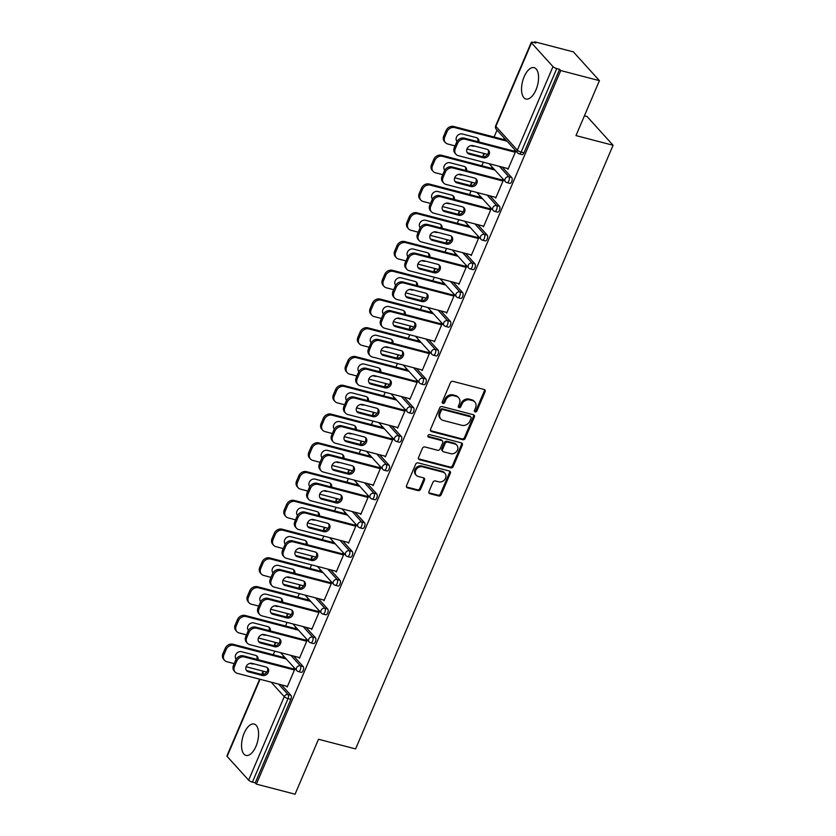 <?xml version="1.0" encoding="UTF-8"?>
<svg xmlns="http://www.w3.org/2000/svg" width="836" height="836" viewBox="0 0 836 836"><rect width="100%" height="100%" fill="white"/><g stroke="black" fill="none" stroke-linecap="round" stroke-linejoin="round"><path stroke-width="1.25" d="M475.151 411.918A1.432 1.202 137.9 0 0 476.907 410.967L485.11 391.739A2.038 1.714 137.9 0 0 484.148 389.482L452.945 381.352A2.038 1.714 137.9 0 0 450.437 382.7L442.234 401.938A1.432 1.202 137.9 0 0 444.658 402.565L445.724 400.078A6.521 5.476 137.9 0 1 453.739 395.731L456.341 396.41A6.521 5.476 137.9 0 1 458.703 397.821A6.521 5.476 137.9 0 1 459.413 403.652L458.358 406.139A1.432 1.202 137.9 0 0 460.782 406.766L461.848 404.279A6.521 5.476 137.9 0 1 469.863 399.932L472.465 400.611A6.521 5.476 137.9 0 1 474.838 402.022A6.521 5.476 137.9 0 1 475.548 407.853L474.482 410.34A1.432 1.202 137.9 0 0 475.151 411.918M474.388 411.082A1.432 1.202 137.9 0 0 476.154 410.131L484.347 390.903A2.038 1.714 137.9 0 0 484.42 389.576M442.129 402.68A1.432 1.202 137.9 0 0 443.906 401.729L444.961 399.242L445.724 400.078M458.253 406.881A1.432 1.202 137.9 0 0 460.03 405.93L461.085 403.443L461.848 404.279M255.994 746.266A16.208 7.733 -75.4 0 0 254.165 724.049A16.208 7.733 -75.4 0 0 244.154 733.182A16.208 7.733 -75.4 0 0 245.993 755.41A16.208 7.733 -75.4 0 0 255.994 746.266M535.97 89.88A16.208 7.733 -75.4 0 0 534.131 67.653A16.208 7.733 -75.4 0 0 524.13 76.797A16.208 7.733 -75.4 0 0 525.959 99.014A16.208 7.733 -75.4 0 0 535.97 89.88M429.004 491.443A2.038 1.714 137.9 0 0 429.965 493.71L438.722 495.988A2.038 1.714 137.9 0 0 441.23 494.63L450.332 473.27A2.038 1.714 137.9 0 0 449.371 471.013L418.167 462.883A2.038 1.714 137.9 0 0 415.659 464.241L406.547 485.591A2.038 1.714 137.9 0 0 407.508 487.858L418.084 490.607A2.038 1.714 137.9 0 0 420.592 489.248L424.489 480.115A2.038 1.714 137.9 0 0 423.528 477.847L418.282 476.489A5.455 4.577 137.9 0 1 416.307 475.308A5.455 4.577 137.9 0 1 416.37 469.268A5.455 4.577 137.9 0 1 422.41 466.801L442.965 472.152A5.455 4.577 137.9 0 1 444.94 473.333A5.455 4.577 137.9 0 1 444.877 479.373A5.455 4.577 137.9 0 1 438.827 481.839L435.41 480.951A2.038 1.714 137.9 0 0 432.902 482.309L429.004 491.443M531.497 42.887L495.873 126.414L517.359 150.156L552.983 66.629L531.497 42.887A3.114 0.815 23.1 0 1 531.278 42.354A3.114 0.815 23.1 0 1 533.002 42.322L535.834 43.054L534.695 41.8L573.381 51.884L599.422 80.653L575.983 135.599L613.081 145.265L355.593 748.92L318.506 739.254L295.066 794.2L256.38 784.116L560.737 70.569L559.597 69.315L556.766 68.573L521.141 152.1L523.973 152.842L559.597 69.315M599.422 80.653L560.737 70.569M462.726 439.705A2.038 1.714 137.9 0 0 465.234 438.346L474.346 416.986A2.038 1.714 137.9 0 0 473.385 414.729L442.171 406.599A2.038 1.714 137.9 0 0 439.663 407.947L430.561 429.307A2.038 1.714 137.9 0 0 431.522 431.564L462.726 439.705L461.974 438.869A2.038 1.714 137.9 0 0 464.471 437.51L473.584 416.15A2.038 1.714 137.9 0 0 473.657 414.823M462.339 445.128L453.227 466.488A2.038 1.714 137.9 0 1 450.719 467.846L419.515 459.716A2.038 1.714 137.9 0 1 418.554 457.449L422.452 448.315A2.038 1.714 137.9 0 1 424.96 446.957L437.615 450.249A2.038 1.714 137.9 0 0 440.123 448.89L442.704 442.829A2.038 1.714 137.9 0 0 441.742 440.572L428.565 437.134A1.432 1.202 137.9 0 1 429.652 434.605L461.378 442.871A2.038 1.714 137.9 0 1 462.339 445.128L461.576 444.292L452.475 465.652L453.227 466.488M613.081 145.265L587.039 116.497L584.427 115.817M552.983 66.629A3.114 0.815 23.1 0 0 556.766 68.573M256.38 784.116L255.241 782.862L252.42 782.12A3.114 0.815 -156.9 0 1 248.626 780.176L227.141 756.434A3.114 0.815 -156.9 0 1 226.922 755.901L259.651 679.177M273.247 654.745L274.783 651.16M285.515 625.986L287.051 622.392M297.783 597.217L299.319 593.633M310.051 568.459L311.588 564.875M322.32 539.69L323.856 536.106M334.599 510.932L336.124 507.347M346.867 482.163L348.393 478.579M359.135 453.405L360.661 449.82M371.403 424.636L372.929 421.051M383.672 395.877L385.197 392.293M395.94 367.119L397.466 363.524M408.208 338.35L409.734 334.766M420.477 309.592L422.002 306.007M432.745 280.823L434.271 277.238M445.013 252.064L446.539 248.48M457.282 223.296L458.807 219.711M469.55 194.537L471.076 190.953M481.818 165.768L483.344 162.184M494.086 137.01L497.033 130.102M534.329 42.667L534.695 41.8M503.638 139.497L503.878 138.912L504.871 140.009L504.62 140.584M514.506 150.658L515.498 151.755L508.027 169.269L507.264 168.423M303.175 666.553A3.114 1.484 104.6 0 1 303.134 670.577A3.114 1.484 104.6 0 1 301.211 672.332L298.389 671.59A3.114 1.484 104.6 0 0 300.312 669.835A3.114 1.484 -75.4 0 0 300.354 665.811L303.175 666.553L293.718 656.093M281.45 684.862L290.907 695.312A3.114 1.484 104.6 0 1 290.865 699.335L288.044 698.603L252.42 782.12M255.241 782.862L290.865 699.335M523.973 152.842A3.114 1.484 104.6 0 1 522.04 154.597L519.219 153.855A3.114 1.484 104.6 0 0 521.141 152.1A3.114 0.815 23.1 0 1 517.359 150.156A3.114 2.612 137.9 0 0 517.693 152.936A3.114 3.114 0 0 0 519.219 153.855M296.059 629.56L295.317 627.888L295.066 628.473M305.945 639.634L306.937 640.721L299.466 658.235L298.692 657.389M327.712 609.026A3.114 1.484 104.6 0 1 327.67 613.049A3.114 1.484 104.6 0 1 325.747 614.805L322.926 614.063A3.114 1.484 104.6 0 0 324.849 612.307A3.114 1.484 -75.4 0 0 324.89 608.284L327.712 609.026L318.255 598.566M320.596 572.033L319.854 570.361L319.603 570.946M330.481 582.107L331.474 583.194L324.002 600.708L323.229 599.861M352.249 551.499A3.114 1.484 104.6 0 1 352.207 555.522A3.114 1.484 104.6 0 1 350.284 557.278L347.462 556.546A3.114 1.484 104.6 0 0 349.385 554.78A3.114 1.484 -75.4 0 0 349.427 550.757L352.249 551.499L342.791 541.038M345.132 514.506L344.39 512.834L344.139 513.419M355.018 524.58L356.011 525.666L348.539 543.191L347.766 542.345M376.785 493.971A3.114 1.484 104.6 0 1 376.743 497.995A3.114 1.484 104.6 0 1 374.821 499.75L371.999 499.019A3.114 1.484 104.6 0 0 373.922 497.253A3.114 1.484 -75.4 0 0 373.964 493.23L376.785 493.971L367.328 483.511M369.669 456.978L368.927 455.306L368.676 455.892M379.554 467.052L380.547 468.139L373.075 485.664L372.302 484.817M401.322 436.444A3.114 1.484 104.6 0 1 401.28 440.467A3.114 1.484 104.6 0 1 399.357 442.223L396.536 441.492A3.114 1.484 104.6 0 0 398.458 439.736A3.114 1.484 -75.4 0 0 398.5 435.713L401.322 436.444L391.865 425.994M394.205 399.451L393.463 397.779L393.213 398.364M404.091 409.525L405.084 410.622L397.612 428.136L396.849 427.29M425.858 378.917A3.114 1.484 104.6 0 1 425.827 382.94A3.114 1.484 104.6 0 1 423.894 384.696L421.072 383.964A3.114 1.484 104.6 0 0 422.995 382.209A3.114 1.484 -75.4 0 0 423.037 378.185L425.858 378.917L416.401 368.467M418.742 341.934L418.993 341.349L418 340.262L417.749 340.837M428.628 351.998L429.62 353.095L422.149 370.609L421.386 369.763M450.395 321.39A3.114 1.484 104.6 0 1 450.364 325.413A3.114 1.484 104.6 0 1 448.43 327.169L445.609 326.437A3.114 1.484 104.6 0 0 447.532 324.681A3.114 1.484 -75.4 0 0 447.573 320.658L450.395 321.39L440.938 310.94M443.279 284.407L443.529 283.822L442.537 282.735L442.296 283.31M453.164 294.471L454.157 295.568L446.685 313.082L445.922 312.236M474.932 263.862A3.114 1.484 104.6 0 1 474.9 267.886A3.114 1.484 104.6 0 1 472.967 269.641L470.145 268.91A3.114 1.484 104.6 0 0 472.068 267.154A3.114 1.484 -75.4 0 0 472.11 263.131L474.932 263.862L465.474 253.412M467.815 226.88L468.066 226.295L467.073 225.208L466.833 225.783M477.701 236.954L478.694 238.041L471.222 255.555L470.459 254.708M499.479 206.335A3.114 1.484 104.6 0 1 499.437 210.358A3.114 1.484 104.6 0 1 497.504 212.125L494.682 211.383A3.114 1.484 104.6 0 0 496.605 209.627A3.114 1.484 -75.4 0 0 496.647 205.604L499.479 206.335L490.011 195.885M492.352 169.353L492.603 168.767L491.61 167.681L491.369 168.266M502.237 179.426L503.23 180.513L495.758 198.027L494.996 197.181M511.747 177.577A3.114 1.484 104.6 0 1 511.705 181.6A3.114 1.484 104.6 0 1 509.772 183.356L506.95 182.624A3.114 1.484 104.6 0 0 508.873 180.869A3.114 1.484 -75.4 0 0 508.915 176.835L511.747 177.577L502.279 167.127M489.969 208.185L490.962 209.272L483.49 226.796L482.727 225.95M480.083 198.111L480.334 197.536L479.341 196.439L479.101 197.024M487.21 235.104A3.114 1.484 104.6 0 1 487.169 239.127A3.114 1.484 104.6 0 1 485.235 240.883L482.414 240.151A3.114 1.484 104.6 0 0 484.337 238.385A3.114 1.484 -75.4 0 0 484.378 234.362L487.21 235.104L477.743 224.644M465.433 265.712L466.425 266.799L458.954 284.324L458.191 283.477M455.547 255.638L455.798 255.064L454.805 253.966L454.565 254.552M462.663 292.631A3.114 1.484 104.6 0 1 462.632 296.655A3.114 1.484 104.6 0 1 460.699 298.41L457.877 297.668A3.114 1.484 104.6 0 0 459.8 295.913A3.114 1.484 -75.4 0 0 459.842 291.889L462.663 292.631L453.206 282.171M440.896 323.239L441.889 324.326L434.417 341.84L433.654 340.994M431.01 313.166L431.261 312.58L430.268 311.494L430.028 312.079M438.127 350.159A3.114 1.484 104.6 0 1 438.095 354.182A3.114 1.484 104.6 0 1 436.162 355.937L433.341 355.195A3.114 1.484 104.6 0 0 435.263 353.44A3.114 1.484 -75.4 0 0 435.305 349.417L438.127 350.159L428.669 339.698M416.359 380.767L417.352 381.853L409.88 399.368L409.117 398.521M406.474 370.693L405.732 369.021L405.481 369.606M413.59 407.686A3.114 1.484 104.6 0 1 413.548 411.709A3.114 1.484 104.6 0 1 411.625 413.465L408.804 412.723A3.114 1.484 104.6 0 0 410.727 410.967A3.114 1.484 -75.4 0 0 410.769 406.944L413.59 407.686L404.133 397.225M391.823 438.294L392.815 439.381L385.344 456.895L384.57 456.048M381.937 428.22L382.188 427.635L381.195 426.548L380.944 427.133M389.053 465.203A3.114 1.484 104.6 0 1 389.012 469.236A3.114 1.484 104.6 0 1 387.089 470.992L384.267 470.25A3.114 1.484 104.6 0 0 386.19 468.494A3.114 1.484 -75.4 0 0 386.232 464.471L389.053 465.203L379.596 454.753M367.286 495.821L368.279 496.908L360.807 514.422L360.034 513.576M357.4 485.747L357.651 485.162L356.659 484.075L356.408 484.65M364.517 522.73A3.114 1.484 104.6 0 1 364.475 526.753A3.114 1.484 104.6 0 1 362.552 528.519L359.731 527.777A3.114 1.484 104.6 0 0 361.654 526.022A3.114 1.484 -75.4 0 0 361.695 521.998L364.517 522.73L355.06 512.28M342.75 553.338L343.742 554.435L336.271 571.949L335.497 571.103M332.864 543.275L333.115 542.689L332.122 541.603L331.871 542.177M339.98 580.257A3.114 1.484 104.6 0 1 339.938 584.28A3.114 1.484 104.6 0 1 338.016 586.036L335.194 585.304A3.114 1.484 104.6 0 0 337.117 583.549A3.114 1.484 -75.4 0 0 337.159 579.526L339.98 580.257L330.523 569.807M318.213 610.865L319.206 611.962L311.734 629.477L310.961 628.63M308.327 600.802L308.578 600.217L307.585 599.13L307.334 599.705M315.444 637.784A3.114 1.484 104.6 0 1 315.402 641.808A3.114 1.484 104.6 0 1 313.479 643.563L310.658 642.832A3.114 1.484 104.6 0 0 312.58 641.076A3.114 1.484 -75.4 0 0 312.622 637.053L315.444 637.784L305.986 627.334M293.676 668.392L294.669 669.49L287.197 687.004L286.424 686.157M283.791 658.329L283.049 656.657L282.798 657.232M474.838 402.022L474.075 401.186A6.521 5.476 137.9 0 0 471.703 399.775L472.465 400.611M461.085 403.443A6.521 5.476 137.9 0 1 469.1 399.096L471.703 399.775M458.703 397.821L457.95 396.985A6.521 5.476 137.9 0 0 455.578 395.574L456.341 396.41M444.961 399.242A6.521 5.476 137.9 0 1 452.976 394.895L455.578 395.574M430.488 430.634A2.038 1.714 137.9 0 0 430.759 430.728L461.974 438.869M471.065 418.345A1.432 1.202 137.9 0 0 470.396 416.767L442.996 409.63A1.432 1.202 137.9 0 0 441.241 410.57L440.123 413.203A6.521 5.476 137.9 0 0 440.833 419.024A6.521 5.476 137.9 0 0 443.205 420.435L461.932 425.315A6.521 5.476 137.9 0 0 469.947 420.968L471.065 418.345M470.908 417.07L470.156 416.234A1.432 1.202 137.9 0 0 469.633 415.92L470.396 416.767M440.833 419.024L440.081 418.188A6.521 5.476 137.9 0 1 439.37 412.357L440.488 409.734A1.432 1.202 137.9 0 1 442.234 408.783L469.633 415.92M418.481 458.776A2.038 1.714 137.9 0 0 418.752 458.87L449.967 467.01A2.038 1.714 137.9 0 0 452.475 465.652M442.484 441.011L441.721 440.175A2.038 1.714 137.9 0 0 440.98 439.726L427.813 436.298L428.565 437.134M450.75 453.676A5.455 4.577 137.9 0 0 456.79 451.21A5.455 4.577 137.9 0 0 456.853 445.17A5.455 4.577 137.9 0 0 454.878 443.989L447.636 442.108A2.038 1.714 137.9 0 0 445.128 443.467L442.547 449.528A2.038 1.714 137.9 0 0 443.508 451.785L450.75 453.676M456.853 445.17L456.101 444.334A5.455 4.577 137.9 0 0 454.115 443.153L454.878 443.989M442.766 451.346L442.014 450.51A2.038 1.714 137.9 0 1 441.784 448.692L444.376 442.62A2.038 1.714 137.9 0 1 446.884 441.262L454.115 443.153M461.576 444.292A2.038 1.714 137.9 0 0 461.65 442.965M444.94 473.333L444.177 472.497A5.455 4.577 137.9 0 0 442.202 471.316L442.965 472.152M416.307 475.308L415.544 474.461A5.455 4.577 137.9 0 1 415.607 468.432A5.455 4.577 137.9 0 1 421.657 465.965L442.202 471.316M406.474 486.918A2.038 1.714 137.9 0 0 406.756 487.012L417.331 489.771A2.038 1.714 137.9 0 0 419.839 488.412L423.737 479.279A2.038 1.714 137.9 0 0 423.8 477.952M428.931 492.77A2.038 1.714 137.9 0 0 429.202 492.864L437.959 495.152A2.038 1.714 137.9 0 0 440.467 493.794L449.58 472.434A2.038 1.714 137.9 0 0 449.653 471.107M478.861 141.953A4.776 4.002 137.9 0 0 478.046 138.651A4.776 4.002 137.9 0 0 476.311 137.616L462.35 133.979A4.776 4.002 137.9 0 0 457.062 136.143A4.776 4.002 137.9 0 0 456.999 141.42A4.776 4.002 137.9 0 0 457.02 141.451M470.856 145.621L472.685 146.091A4.776 4.002 137.9 0 0 474.733 146.112M507.107 141.232L454.68 127.574A6.228 5.225 137.9 0 0 447.02 131.722L444.742 137.073A6.228 5.225 137.9 0 0 445.421 142.632A6.228 5.225 137.9 0 0 447.678 143.98L455.045 145.903M487.628 154.388L466.958 149.007M504.651 139.758L453.697 126.487L454.68 127.574M447.02 131.722L446.037 130.635L443.759 135.975L444.742 137.073M477.649 141.639A4.776 4.002 137.9 0 0 477.492 138.159M456.571 140.824A4.776 4.002 137.9 0 0 457.187 141.179M446.037 130.635A6.228 5.225 -42.1 0 1 453.697 126.487M445.421 142.632L444.438 141.545A6.228 5.225 -42.1 0 1 443.759 135.975M488.036 149.822A4.776 4.002 -42.1 0 1 487.284 154.848A4.776 4.002 -42.1 0 1 482.257 156.666L468.296 153.03A4.776 4.002 -42.1 0 1 467.125 152.486M454.303 147.638L455.296 148.735A6.228 5.225 137.9 0 0 455.975 154.294L454.983 153.207A6.228 5.225 -42.1 0 1 454.303 147.638L456.592 142.298A6.228 5.225 -42.1 0 1 464.252 138.139L465.234 139.236L515.279 152.277M514.286 151.18L464.252 138.139M508.278 168.684L458.232 155.642A6.228 5.225 137.9 0 1 455.975 154.294M455.296 148.735L457.574 143.384L456.592 142.298M472.904 145.642L486.855 149.278A4.776 4.002 -42.1 0 1 488.59 150.313A4.776 4.002 -42.1 0 1 488.537 155.59A4.776 4.002 -42.1 0 1 483.239 157.753L469.289 154.117A4.776 4.002 -42.1 0 1 467.554 153.082A4.776 4.002 -42.1 0 1 467.606 147.794A4.776 4.002 -42.1 0 1 472.904 145.642M465.234 139.236A6.228 5.225 137.9 0 0 457.574 143.384M466.592 170.711A4.776 4.002 137.9 0 0 465.767 167.409A4.776 4.002 137.9 0 0 464.043 166.374L450.081 162.738A4.776 4.002 137.9 0 0 444.794 164.901A4.776 4.002 137.9 0 0 444.731 170.189A4.776 4.002 137.9 0 0 444.752 170.21M458.588 174.379L460.417 174.86A4.776 4.002 137.9 0 0 462.465 174.881M494.839 170.001L442.411 156.332A6.228 5.225 137.9 0 0 434.751 160.491L432.473 165.831A6.228 5.225 137.9 0 0 433.152 171.401A6.228 5.225 137.9 0 0 435.41 172.749L442.777 174.661M475.36 183.157L454.69 177.765M492.383 168.527L441.429 155.245L442.411 156.332M434.751 160.491L433.769 159.394L431.491 164.744L432.473 165.831M465.38 170.398A4.776 4.002 137.9 0 0 465.224 166.918M444.303 169.583A4.776 4.002 137.9 0 0 444.919 169.938M433.769 159.394A6.228 5.225 -42.1 0 1 441.429 155.245M433.152 171.401L432.17 170.304A6.228 5.225 -42.1 0 1 431.491 164.744M454.324 199.48A4.776 4.002 137.9 0 0 453.499 196.178A4.776 4.002 137.9 0 0 451.774 195.143L437.813 191.507A4.776 4.002 137.9 0 0 432.525 193.659A4.776 4.002 137.9 0 0 432.463 198.947A4.776 4.002 137.9 0 0 432.484 198.968M446.32 203.148L448.148 203.618A4.776 4.002 137.9 0 0 450.196 203.639M482.571 198.759L430.143 185.101A6.228 5.225 137.9 0 0 422.483 189.249L420.205 194.6A6.228 5.225 137.9 0 0 420.884 200.159A6.228 5.225 137.9 0 0 423.141 201.507L430.509 203.43M463.092 211.916L442.422 206.534M480.115 197.286L429.161 184.014L430.143 185.101M422.483 189.249L421.501 188.163L419.223 193.503L420.205 194.6M453.112 199.167A4.776 4.002 137.9 0 0 452.945 195.687M432.034 198.351A4.776 4.002 137.9 0 0 432.651 198.707M421.501 188.163A6.228 5.225 -42.1 0 1 429.161 184.014M420.884 200.159L419.902 199.072A6.228 5.225 -42.1 0 1 419.223 193.503M442.056 228.238A4.776 4.002 137.9 0 0 441.23 224.936A4.776 4.002 137.9 0 0 439.506 223.902L425.545 220.265A4.776 4.002 137.9 0 0 420.257 222.428A4.776 4.002 137.9 0 0 420.195 227.716A4.776 4.002 137.9 0 0 420.215 227.737M434.051 231.906L435.88 232.387A4.776 4.002 137.9 0 0 437.928 232.408M470.302 227.528L417.875 213.859A6.228 5.225 137.9 0 0 410.215 218.008L407.937 223.358A6.228 5.225 137.9 0 0 408.616 228.918A6.228 5.225 137.9 0 0 410.873 230.276L418.24 232.189M450.823 240.684L430.153 235.292M467.846 226.054L416.892 212.772L417.875 213.859M410.215 218.008L409.232 216.921L406.954 222.271L407.937 223.358M440.844 227.925A4.776 4.002 137.9 0 0 440.676 224.445M419.766 227.11A4.776 4.002 137.9 0 0 420.383 227.465M409.232 216.921A6.228 5.225 -42.1 0 1 416.892 212.772M408.616 228.918L407.623 227.831A6.228 5.225 -42.1 0 1 406.954 222.271M429.788 257.007A4.776 4.002 137.9 0 0 428.962 253.705A4.776 4.002 137.9 0 0 427.238 252.671L413.277 249.034A4.776 4.002 137.9 0 0 407.989 251.187A4.776 4.002 137.9 0 0 407.926 256.474A4.776 4.002 137.9 0 0 407.947 256.495M421.783 260.675L423.612 261.145A4.776 4.002 137.9 0 0 425.66 261.166M458.034 256.286L405.606 242.628A6.228 5.225 137.9 0 0 397.946 246.777L395.668 252.127A6.228 5.225 137.9 0 0 396.348 257.687A6.228 5.225 137.9 0 0 398.605 259.035L405.972 260.957M438.555 269.443L417.885 264.061M455.578 254.813L404.624 241.531L405.606 242.628M397.946 246.777L396.964 245.69L394.686 251.03L395.668 252.127M428.575 256.683A4.776 4.002 137.9 0 0 428.408 253.214M407.498 255.879A4.776 4.002 137.9 0 0 408.114 256.224M396.964 245.69A6.228 5.225 -42.1 0 1 404.624 241.531M396.348 257.687L395.355 256.6A6.228 5.225 -42.1 0 1 394.686 251.03M417.519 285.766A4.776 4.002 137.9 0 0 416.694 282.464A4.776 4.002 137.9 0 0 414.969 281.429L401.008 277.792A4.776 4.002 137.9 0 0 395.721 279.955A4.776 4.002 137.9 0 0 395.658 285.243A4.776 4.002 137.9 0 0 395.679 285.264M409.515 289.434L411.343 289.914A4.776 4.002 137.9 0 0 413.392 289.925M445.766 285.055L393.338 271.386A6.228 5.225 137.9 0 0 385.678 275.535L383.4 280.886A6.228 5.225 137.9 0 0 384.079 286.445A6.228 5.225 137.9 0 0 386.336 287.803L393.704 289.716M426.287 298.212L405.617 292.819M443.31 283.582L392.356 270.3L393.338 271.386M385.678 275.535L384.696 274.448L382.407 279.799L383.4 280.886M416.307 285.452A4.776 4.002 137.9 0 0 416.14 281.972M395.229 284.637A4.776 4.002 137.9 0 0 395.846 284.992M384.696 274.448A6.228 5.225 -42.1 0 1 392.356 270.3M384.079 286.445L383.087 285.358A6.228 5.225 -42.1 0 1 382.407 279.799M475.768 178.58A4.776 4.002 -42.1 0 1 475.015 183.617A4.776 4.002 -42.1 0 1 469.989 185.425L456.028 181.788A4.776 4.002 -42.1 0 1 454.857 181.245M442.035 176.406L443.028 177.493A6.228 5.225 137.9 0 0 443.707 183.053L442.714 181.966A6.228 5.225 -42.1 0 1 442.035 176.406L444.324 171.056A6.228 5.225 -42.1 0 1 451.983 166.907L452.966 167.994L503.011 181.036M502.018 179.949L451.983 166.907M496.009 197.442L445.964 184.401A6.228 5.225 137.9 0 1 443.707 183.053M443.028 177.493L445.306 172.143L444.324 171.056M460.636 174.4L474.587 178.037A4.776 4.002 -42.1 0 1 476.321 179.071A4.776 4.002 -42.1 0 1 476.269 184.359A4.776 4.002 -42.1 0 1 470.971 186.522L457.02 182.885A4.776 4.002 -42.1 0 1 455.286 181.851A4.776 4.002 -42.1 0 1 455.338 176.563A4.776 4.002 -42.1 0 1 460.636 174.4M452.966 167.994A6.228 5.225 137.9 0 0 445.306 172.143M463.499 207.349A4.776 4.002 -42.1 0 1 462.747 212.375A4.776 4.002 -42.1 0 1 457.72 214.194L443.759 210.557A4.776 4.002 -42.1 0 1 442.589 210.014M429.767 205.165L430.759 206.252A6.228 5.225 137.9 0 0 431.439 211.821L430.446 210.724A6.228 5.225 -42.1 0 1 429.767 205.165L432.055 199.814A6.228 5.225 -42.1 0 1 439.715 195.666L440.697 196.763L490.732 209.805M489.75 208.707L439.715 195.666M483.741 226.211L433.696 213.17A6.228 5.225 137.9 0 1 431.439 211.821M430.759 206.252L433.038 200.912L432.055 199.814M448.368 203.158L462.318 206.795A4.776 4.002 -42.1 0 1 464.053 207.83A4.776 4.002 -42.1 0 1 464.001 213.117A4.776 4.002 -42.1 0 1 458.703 215.28L444.752 211.644A4.776 4.002 -42.1 0 1 443.017 210.609A4.776 4.002 -42.1 0 1 443.07 205.322A4.776 4.002 -42.1 0 1 448.368 203.158M440.697 196.763A6.228 5.225 137.9 0 0 433.038 200.912M451.231 236.107A4.776 4.002 -42.1 0 1 450.479 241.144A4.776 4.002 -42.1 0 1 445.452 242.952L431.491 239.315A4.776 4.002 -42.1 0 1 430.31 238.772M417.498 233.934L418.491 235.02A6.228 5.225 137.9 0 0 419.17 240.58L418.178 239.493A6.228 5.225 -42.1 0 1 417.498 233.934L419.787 228.583A6.228 5.225 -42.1 0 1 427.436 224.435L428.429 225.521L478.464 238.563M477.481 237.476L427.436 224.435M471.473 254.97L421.428 241.928A6.228 5.225 137.9 0 1 419.17 240.58M418.491 235.02L420.769 229.67L419.787 228.583M436.099 231.927L450.05 235.564A4.776 4.002 -42.1 0 1 451.785 236.598A4.776 4.002 -42.1 0 1 451.733 241.886A4.776 4.002 -42.1 0 1 446.434 244.049L432.484 240.413A4.776 4.002 -42.1 0 1 430.749 239.378A4.776 4.002 -42.1 0 1 430.801 234.09A4.776 4.002 -42.1 0 1 436.099 231.927M428.429 225.521A6.228 5.225 137.9 0 0 420.769 229.67M438.963 264.866A4.776 4.002 -42.1 0 1 438.21 269.903A4.776 4.002 -42.1 0 1 433.184 271.721L419.223 268.084A4.776 4.002 -42.1 0 1 418.042 267.541M405.23 262.692L406.223 263.779A6.228 5.225 137.9 0 0 406.902 269.349L405.909 268.251A6.228 5.225 -42.1 0 1 405.23 262.692L407.519 257.342A6.228 5.225 -42.1 0 1 415.168 253.193L416.161 254.29L466.195 267.332M465.213 266.235L415.168 253.193M459.204 283.738L409.159 270.697A6.228 5.225 137.9 0 1 406.902 269.349M406.223 263.779L408.501 258.439L407.519 257.342M423.831 260.686L437.782 264.322A4.776 4.002 -42.1 0 1 439.517 265.357A4.776 4.002 -42.1 0 1 439.464 270.645A4.776 4.002 -42.1 0 1 434.166 272.808L420.215 269.171A4.776 4.002 -42.1 0 1 418.481 268.137A4.776 4.002 -42.1 0 1 418.533 262.849A4.776 4.002 -42.1 0 1 423.831 260.686M416.161 254.29A6.228 5.225 137.9 0 0 408.501 258.439M426.694 293.635A4.776 4.002 -42.1 0 1 425.942 298.661A4.776 4.002 -42.1 0 1 420.916 300.479L406.954 296.843A4.776 4.002 -42.1 0 1 405.773 296.299M392.962 291.45L393.955 292.548A6.228 5.225 137.9 0 0 394.634 298.107L393.641 297.02A6.228 5.225 -42.1 0 1 392.962 291.45L395.25 286.111A6.228 5.225 -42.1 0 1 402.9 281.962L403.892 283.049L453.927 296.09M452.945 295.003L402.9 281.962M446.936 312.497L396.891 299.455A6.228 5.225 137.9 0 1 394.634 298.107M393.955 292.548L396.233 287.197L395.25 286.111M411.563 289.455L425.514 293.091A4.776 4.002 -42.1 0 1 427.248 294.126A4.776 4.002 -42.1 0 1 427.196 299.413A4.776 4.002 -42.1 0 1 421.898 301.566L407.947 297.93A4.776 4.002 -42.1 0 1 406.212 296.895A4.776 4.002 -42.1 0 1 406.265 291.618A4.776 4.002 -42.1 0 1 411.563 289.455M403.892 283.049A6.228 5.225 137.9 0 0 396.233 287.197M405.251 314.535A4.776 4.002 137.9 0 0 404.425 311.232A4.776 4.002 137.9 0 0 402.701 310.198L388.74 306.551A4.776 4.002 137.9 0 0 383.452 308.714A4.776 4.002 137.9 0 0 383.39 314.002A4.776 4.002 137.9 0 0 383.41 314.022M397.246 318.202L399.075 318.673A4.776 4.002 137.9 0 0 401.123 318.694M433.497 313.813L381.07 300.155A6.228 5.225 137.9 0 0 373.41 304.304L371.132 309.644A6.228 5.225 137.9 0 0 371.811 315.214A6.228 5.225 137.9 0 0 374.068 316.562L381.435 318.485M414.019 326.97L393.348 321.588M431.042 312.34L380.087 299.058L381.07 300.155M373.41 304.304L372.428 303.207L370.139 308.557L371.132 309.644M404.039 314.211A4.776 4.002 137.9 0 0 403.872 310.741M382.961 313.406A4.776 4.002 137.9 0 0 383.578 313.751M372.428 303.207A6.228 5.225 -42.1 0 1 380.087 299.058M371.811 315.214L370.818 314.117A6.228 5.225 -42.1 0 1 370.139 308.557M414.426 322.393A4.776 4.002 -42.1 0 1 413.674 327.43A4.776 4.002 -42.1 0 1 408.647 329.248L394.686 325.612A4.776 4.002 -42.1 0 1 393.505 325.058M380.693 320.219L381.686 321.306A6.228 5.225 137.9 0 0 382.365 326.876L381.373 325.779A6.228 5.225 -42.1 0 1 380.693 320.219L382.982 314.869A6.228 5.225 -42.1 0 1 390.631 310.72L391.624 311.807L441.659 324.849M440.676 323.762L390.631 310.72M434.668 341.266L384.623 328.224A6.228 5.225 137.9 0 1 382.365 326.876M381.686 321.306L383.964 315.966L382.982 314.869M399.294 318.213L413.245 321.85A4.776 4.002 -42.1 0 1 414.98 322.884A4.776 4.002 -42.1 0 1 414.928 328.172A4.776 4.002 -42.1 0 1 409.63 330.335L395.679 326.698A4.776 4.002 -42.1 0 1 393.944 325.664A4.776 4.002 -42.1 0 1 393.996 320.376A4.776 4.002 -42.1 0 1 399.294 318.213M391.624 311.807A6.228 5.225 137.9 0 0 383.964 315.966M392.983 343.293A4.776 4.002 137.9 0 0 392.157 339.991A4.776 4.002 137.9 0 0 390.422 338.956L376.472 335.32A4.776 4.002 137.9 0 0 371.174 337.483A4.776 4.002 137.9 0 0 371.121 342.77A4.776 4.002 137.9 0 0 371.142 342.791M384.978 346.961L386.807 347.442A4.776 4.002 137.9 0 0 388.855 347.452M421.229 342.582L368.801 328.914A6.228 5.225 137.9 0 0 361.142 333.062L358.863 338.413A6.228 5.225 137.9 0 0 359.543 343.972A6.228 5.225 137.9 0 0 361.8 345.32L369.167 347.243M401.75 355.739L381.08 350.347M418.773 341.109L367.819 327.827L368.801 328.914M361.142 333.062L360.159 331.976L357.871 337.326L358.863 338.413M391.77 342.979A4.776 4.002 137.9 0 0 391.603 339.5M370.693 342.164A4.776 4.002 137.9 0 0 371.309 342.52M360.159 331.976A6.228 5.225 -42.1 0 1 367.819 327.827M359.543 343.972L358.55 342.885A6.228 5.225 -42.1 0 1 357.871 337.326M402.158 351.162A4.776 4.002 -42.1 0 1 401.405 356.188A4.776 4.002 -42.1 0 1 396.379 358.007L382.418 354.37A4.776 4.002 -42.1 0 1 381.237 353.827M368.425 348.978L369.418 350.075A6.228 5.225 137.9 0 0 370.097 355.634L369.104 354.548A6.228 5.225 -42.1 0 1 368.425 348.978L370.714 343.638A6.228 5.225 -42.1 0 1 378.363 339.489L379.356 340.576L429.39 353.618M428.408 352.531L378.363 339.489M422.399 370.024L372.354 356.982A6.228 5.225 137.9 0 1 370.097 355.634M369.418 350.075L371.696 344.725L370.714 343.638M387.026 346.982L400.977 350.618A4.776 4.002 -42.1 0 1 402.712 351.653A4.776 4.002 -42.1 0 1 402.659 356.941A4.776 4.002 -42.1 0 1 397.361 359.093L383.41 355.457A4.776 4.002 -42.1 0 1 381.676 354.422A4.776 4.002 -42.1 0 1 381.728 349.135A4.776 4.002 -42.1 0 1 387.026 346.982M379.356 340.576A6.228 5.225 137.9 0 0 371.696 344.725M380.714 372.051A4.776 4.002 137.9 0 0 379.889 368.749A4.776 4.002 137.9 0 0 378.154 367.715L364.203 364.078A4.776 4.002 137.9 0 0 358.905 366.241A4.776 4.002 137.9 0 0 358.853 371.529A4.776 4.002 137.9 0 0 358.874 371.55M372.71 375.719L374.538 376.2A4.776 4.002 137.9 0 0 376.587 376.221M408.961 371.341L356.533 357.683A6.228 5.225 137.9 0 0 348.873 361.831L346.595 367.171A6.228 5.225 137.9 0 0 347.274 372.741A6.228 5.225 137.9 0 0 349.532 374.089L356.899 376.012M389.482 384.497L368.812 379.116M406.505 369.867L355.551 356.585L356.533 357.683M348.873 361.831L347.891 360.734L345.602 366.084L346.595 367.171M379.502 371.738A4.776 4.002 137.9 0 0 379.335 368.258M358.425 370.933A4.776 4.002 137.9 0 0 359.041 371.278M347.891 360.734A6.228 5.225 -42.1 0 1 355.551 356.585M347.274 372.741L346.282 371.644A6.228 5.225 -42.1 0 1 345.602 366.084M389.889 379.92A4.776 4.002 -42.1 0 1 389.137 384.957A4.776 4.002 -42.1 0 1 384.111 386.765L370.149 383.128A4.776 4.002 -42.1 0 1 368.969 382.585M356.157 377.747L357.15 378.833A6.228 5.225 137.9 0 0 357.829 384.393L356.836 383.306A6.228 5.225 -42.1 0 1 356.157 377.747L358.445 372.396A6.228 5.225 -42.1 0 1 366.095 368.248L367.088 369.334L417.122 382.376M416.14 381.289L366.095 368.248M410.131 398.793L360.086 385.751A6.228 5.225 137.9 0 1 357.829 384.393M357.15 378.833L359.428 373.483L358.445 372.396M374.758 375.74L388.709 379.377A4.776 4.002 -42.1 0 1 390.443 380.411A4.776 4.002 -42.1 0 1 390.391 385.699A4.776 4.002 -42.1 0 1 385.093 387.862L371.142 384.226A4.776 4.002 -42.1 0 1 369.407 383.191A4.776 4.002 -42.1 0 1 369.46 377.903A4.776 4.002 -42.1 0 1 374.758 375.74M367.088 369.334A6.228 5.225 137.9 0 0 359.428 373.483M368.446 400.82A4.776 4.002 137.9 0 0 367.621 397.518A4.776 4.002 137.9 0 0 365.886 396.483L351.935 392.847A4.776 4.002 137.9 0 0 346.637 395.01A4.776 4.002 137.9 0 0 346.585 400.287A4.776 4.002 137.9 0 0 346.606 400.319M360.441 404.488L362.27 404.958A4.776 4.002 137.9 0 0 364.318 404.979M396.692 400.11L344.265 386.441A6.228 5.225 137.9 0 0 336.605 390.59L334.327 395.94A6.228 5.225 137.9 0 0 335.006 401.499A6.228 5.225 137.9 0 0 337.263 402.847L344.631 404.77M377.214 413.266L356.544 407.874M394.226 398.626L343.282 385.354L344.265 386.441M336.605 390.59L335.623 389.503L333.334 394.843L334.327 395.94M367.234 400.507A4.776 4.002 137.9 0 0 367.067 397.027M346.156 399.692A4.776 4.002 137.9 0 0 346.773 400.047M335.623 389.503A6.228 5.225 -42.1 0 1 343.282 385.354M335.006 401.499L334.013 400.413A6.228 5.225 -42.1 0 1 333.334 394.843M377.621 408.689A4.776 4.002 -42.1 0 1 376.858 413.715A4.776 4.002 -42.1 0 1 371.842 415.534L357.881 411.897A4.776 4.002 -42.1 0 1 356.7 411.354M343.889 406.505L344.881 407.602A6.228 5.225 137.9 0 0 345.561 413.162L344.568 412.075A6.228 5.225 -42.1 0 1 343.889 406.505L346.167 401.165A6.228 5.225 -42.1 0 1 353.827 397.006L354.819 398.103L404.854 411.145M403.872 410.048L353.827 397.006M397.863 427.551L347.818 414.51A6.228 5.225 137.9 0 1 345.561 413.162M344.881 407.602L347.159 402.252L346.167 401.165M362.49 404.509L376.44 408.146A4.776 4.002 -42.1 0 1 378.175 409.18A4.776 4.002 -42.1 0 1 378.123 414.468A4.776 4.002 -42.1 0 1 372.825 416.621L358.874 412.984A4.776 4.002 -42.1 0 1 357.139 411.949A4.776 4.002 -42.1 0 1 357.191 406.662A4.776 4.002 -42.1 0 1 362.49 404.509M354.819 398.103A6.228 5.225 137.9 0 0 347.159 402.252M356.178 429.579A4.776 4.002 137.9 0 0 355.352 426.276A4.776 4.002 137.9 0 0 353.618 425.242L339.667 421.605A4.776 4.002 137.9 0 0 334.369 423.768A4.776 4.002 137.9 0 0 334.316 429.056A4.776 4.002 137.9 0 0 334.337 429.077M348.173 433.247L350.002 433.727A4.776 4.002 137.9 0 0 352.05 433.748M384.424 428.868L331.996 415.199A6.228 5.225 137.9 0 0 324.337 419.358L322.059 424.698A6.228 5.225 137.9 0 0 322.738 430.268A6.228 5.225 137.9 0 0 324.995 431.616L332.362 433.529M364.945 442.025L344.275 436.643M381.958 427.395L331.014 414.113L331.996 415.199M324.337 419.358L323.354 418.261L321.066 423.612L322.059 424.698M354.966 429.265A4.776 4.002 137.9 0 0 354.798 425.785M333.888 428.46A4.776 4.002 137.9 0 0 334.505 428.805M323.354 418.261A6.228 5.225 -42.1 0 1 331.014 414.113M322.738 430.268L321.745 429.171A6.228 5.225 -42.1 0 1 321.066 423.612M365.353 437.447A4.776 4.002 -42.1 0 1 364.59 442.484A4.776 4.002 -42.1 0 1 359.574 444.292L345.613 440.656A4.776 4.002 -42.1 0 1 344.432 440.112M331.62 435.274L332.613 436.361A6.228 5.225 137.9 0 0 333.292 441.92L332.3 440.833A6.228 5.225 -42.1 0 1 331.62 435.274L333.898 429.923A6.228 5.225 -42.1 0 1 341.558 425.775L342.551 426.862L392.586 439.903M391.603 438.816L341.558 425.775M385.595 456.32L335.55 443.279A6.228 5.225 137.9 0 1 333.292 441.92M332.613 436.361L334.891 431.01L333.898 429.923M350.221 433.267L364.172 436.904A4.776 4.002 -42.1 0 1 365.907 437.939A4.776 4.002 -42.1 0 1 365.854 443.226A4.776 4.002 -42.1 0 1 360.556 445.389L346.606 441.753A4.776 4.002 -42.1 0 1 344.871 440.718A4.776 4.002 -42.1 0 1 344.923 435.431A4.776 4.002 -42.1 0 1 350.221 433.267M342.551 426.862A6.228 5.225 137.9 0 0 334.891 431.01M343.909 458.347A4.776 4.002 137.9 0 0 343.084 455.045A4.776 4.002 137.9 0 0 341.349 454.011L327.399 450.374A4.776 4.002 137.9 0 0 322.1 452.527A4.776 4.002 137.9 0 0 322.048 457.815A4.776 4.002 137.9 0 0 322.069 457.835M335.905 462.015L337.734 462.486A4.776 4.002 137.9 0 0 339.782 462.507M372.156 457.626L319.728 443.968A6.228 5.225 137.9 0 0 312.068 448.117L309.79 453.467A6.228 5.225 137.9 0 0 310.469 459.027A6.228 5.225 137.9 0 0 312.727 460.375L320.094 462.298M352.677 470.783L332.007 465.401M369.69 456.153L318.746 442.881L319.728 443.968M312.068 448.117L311.086 447.03L308.797 452.37L309.79 453.467M342.697 458.034A4.776 4.002 137.9 0 0 342.53 454.554M321.609 457.219A4.776 4.002 137.9 0 0 322.236 457.574M311.086 447.03A6.228 5.225 -42.1 0 1 318.746 442.881M310.469 459.027L309.477 457.94A6.228 5.225 -42.1 0 1 308.797 452.37M353.085 466.216A4.776 4.002 -42.1 0 1 352.322 471.243A4.776 4.002 -42.1 0 1 347.306 473.061L333.345 469.424A4.776 4.002 -42.1 0 1 332.164 468.881M319.352 464.032L320.345 465.119A6.228 5.225 137.9 0 0 321.024 470.689L320.031 469.592A6.228 5.225 -42.1 0 1 319.352 464.032L321.63 458.682A6.228 5.225 -42.1 0 1 329.29 454.533L330.283 455.63L380.317 468.672M379.335 467.575L329.29 454.533M373.326 485.079L323.281 472.037A6.228 5.225 137.9 0 1 321.024 470.689M320.345 465.119L322.623 459.779L321.63 458.682M337.953 462.036L351.904 465.673A4.776 4.002 -42.1 0 1 353.638 466.707A4.776 4.002 -42.1 0 1 353.586 471.985A4.776 4.002 -42.1 0 1 348.288 474.148L334.337 470.511A4.776 4.002 -42.1 0 1 332.603 469.477A4.776 4.002 -42.1 0 1 332.655 464.189A4.776 4.002 -42.1 0 1 337.953 462.036M330.283 455.63A6.228 5.225 137.9 0 0 322.623 459.779M331.641 487.106A4.776 4.002 137.9 0 0 330.816 483.804A4.776 4.002 137.9 0 0 329.081 482.769L315.13 479.132A4.776 4.002 137.9 0 0 309.832 481.296A4.776 4.002 137.9 0 0 309.78 486.583A4.776 4.002 137.9 0 0 309.801 486.604M323.636 490.774L325.465 491.255A4.776 4.002 137.9 0 0 327.513 491.275M359.888 486.395L307.46 472.727A6.228 5.225 137.9 0 0 299.8 476.886L297.522 482.226A6.228 5.225 137.9 0 0 298.201 487.796A6.228 5.225 137.9 0 0 300.458 489.144L307.826 491.056M340.409 499.552L319.739 494.16M357.421 484.922L306.467 471.64L307.46 472.727M299.8 476.886L298.818 475.788L296.529 481.139L297.522 482.226M330.429 486.792A4.776 4.002 137.9 0 0 330.262 483.312M309.341 485.977A4.776 4.002 137.9 0 0 309.968 486.333M298.818 475.788A6.228 5.225 -42.1 0 1 306.467 471.64M298.201 487.796L297.208 486.698A6.228 5.225 -42.1 0 1 296.529 481.139M340.816 494.975A4.776 4.002 -42.1 0 1 340.053 500.012A4.776 4.002 -42.1 0 1 335.037 501.819L321.076 498.183A4.776 4.002 -42.1 0 1 319.895 497.639M307.084 492.801L308.076 493.888A6.228 5.225 137.9 0 0 308.756 499.447L307.763 498.36A6.228 5.225 -42.1 0 1 307.084 492.801L309.362 487.451A6.228 5.225 -42.1 0 1 317.022 483.302L318.014 484.389L368.049 497.43M367.067 496.344L317.022 483.302M361.047 513.837L311.013 500.795A6.228 5.225 137.9 0 1 308.756 499.447M308.076 493.888L310.355 488.537L309.362 487.451M325.685 490.795L339.635 494.431A4.776 4.002 -42.1 0 1 341.37 495.466A4.776 4.002 -42.1 0 1 341.318 500.754A4.776 4.002 -42.1 0 1 336.02 502.917L322.069 499.28A4.776 4.002 -42.1 0 1 320.334 498.246A4.776 4.002 -42.1 0 1 320.387 492.958A4.776 4.002 -42.1 0 1 325.685 490.795M318.014 484.389A6.228 5.225 137.9 0 0 310.355 488.537M319.373 515.875A4.776 4.002 137.9 0 0 318.547 512.572A4.776 4.002 137.9 0 0 316.813 511.538L302.862 507.901A4.776 4.002 137.9 0 0 297.564 510.054A4.776 4.002 137.9 0 0 297.511 515.342A4.776 4.002 137.9 0 0 297.532 515.363M311.368 519.543L313.197 520.013A4.776 4.002 137.9 0 0 315.245 520.034M347.619 515.154L295.192 501.495A6.228 5.225 137.9 0 0 287.532 505.644L285.254 510.995A6.228 5.225 137.9 0 0 285.933 516.554A6.228 5.225 137.9 0 0 288.19 517.902L295.557 519.825M328.14 528.31L307.47 522.928M345.153 513.68L294.199 500.398L295.192 501.495M287.532 505.644L286.549 504.557L284.261 509.897L285.254 510.995M318.161 515.551A4.776 4.002 137.9 0 0 317.993 512.081M297.073 514.746A4.776 4.002 137.9 0 0 297.7 515.101M286.549 504.557A6.228 5.225 -42.1 0 1 294.199 500.398M285.933 516.554L284.94 515.467A6.228 5.225 -42.1 0 1 284.261 509.897M328.548 523.733A4.776 4.002 -42.1 0 1 327.785 528.77A4.776 4.002 -42.1 0 1 322.769 530.588L308.808 526.952A4.776 4.002 -42.1 0 1 307.627 526.408M294.815 521.559L295.808 522.646A6.228 5.225 137.9 0 0 296.487 528.216L295.495 527.119A6.228 5.225 -42.1 0 1 294.815 521.559L297.094 516.209A6.228 5.225 -42.1 0 1 304.753 512.06L305.746 513.158L355.781 526.199M354.798 525.102L304.753 512.06M348.779 542.606L298.745 529.564A6.228 5.225 137.9 0 1 296.487 528.216M295.808 522.646L298.086 517.306L297.094 516.209M313.416 519.553L327.367 523.19A4.776 4.002 -42.1 0 1 329.102 524.224A4.776 4.002 -42.1 0 1 329.05 529.512A4.776 4.002 -42.1 0 1 323.751 531.675L309.801 528.038A4.776 4.002 -42.1 0 1 308.066 527.004A4.776 4.002 -42.1 0 1 308.118 521.716A4.776 4.002 -42.1 0 1 313.416 519.553M305.746 513.158A6.228 5.225 137.9 0 0 298.086 517.306M307.105 544.633A4.776 4.002 137.9 0 0 306.279 541.331A4.776 4.002 137.9 0 0 304.544 540.296L290.594 536.66A4.776 4.002 137.9 0 0 285.295 538.823A4.776 4.002 137.9 0 0 285.243 544.111A4.776 4.002 137.9 0 0 285.264 544.131M299.1 548.301L300.929 548.782A4.776 4.002 137.9 0 0 302.977 548.792M335.351 543.923L282.923 530.254A6.228 5.225 137.9 0 0 275.263 534.403L272.985 539.753A6.228 5.225 137.9 0 0 273.665 545.312A6.228 5.225 137.9 0 0 275.922 546.671L283.289 548.583M315.872 557.079L295.202 551.687M332.885 542.449L281.931 529.167L282.923 530.254M275.263 534.403L274.281 533.316L271.993 538.666L272.985 539.753M305.892 544.32A4.776 4.002 137.9 0 0 305.725 540.84M284.804 543.505A4.776 4.002 137.9 0 0 285.431 543.86M274.281 533.316A6.228 5.225 -42.1 0 1 281.931 529.167M273.665 545.312L272.672 544.226A6.228 5.225 -42.1 0 1 271.993 538.666M316.28 552.502A4.776 4.002 -42.1 0 1 315.517 557.528A4.776 4.002 -42.1 0 1 310.501 559.347L296.54 555.71A4.776 4.002 -42.1 0 1 295.359 555.167M282.547 550.318L283.54 551.415A6.228 5.225 137.9 0 0 284.219 556.975L283.226 555.888A6.228 5.225 -42.1 0 1 282.547 550.318L284.825 544.978A6.228 5.225 -42.1 0 1 292.485 540.829L293.478 541.916L343.512 554.958M342.53 553.871L292.485 540.829M336.511 571.364L286.476 558.323A6.228 5.225 137.9 0 1 284.219 556.975M283.54 551.415L285.818 546.065L284.825 544.978M301.148 548.322L315.099 551.959A4.776 4.002 -42.1 0 1 316.834 552.993A4.776 4.002 -42.1 0 1 316.781 558.281A4.776 4.002 -42.1 0 1 311.483 560.444L297.532 556.797A4.776 4.002 -42.1 0 1 295.798 555.762A4.776 4.002 -42.1 0 1 295.85 550.485A4.776 4.002 -42.1 0 1 301.148 548.322M293.478 541.916A6.228 5.225 137.9 0 0 285.818 546.065M294.836 573.402A4.776 4.002 137.9 0 0 294.011 570.1A4.776 4.002 137.9 0 0 292.276 569.065L278.325 565.429A4.776 4.002 137.9 0 0 273.027 567.581A4.776 4.002 137.9 0 0 272.975 572.869A4.776 4.002 137.9 0 0 272.996 572.89M286.832 577.07L288.66 577.54A4.776 4.002 137.9 0 0 290.709 577.561M323.083 572.681L270.655 559.023A6.228 5.225 137.9 0 0 262.995 563.171L260.717 568.522A6.228 5.225 137.9 0 0 261.396 574.081A6.228 5.225 137.9 0 0 263.654 575.429L271.021 577.352M303.604 585.837L282.934 580.456M320.616 571.207L269.662 557.925L270.655 559.023M262.995 563.171L262.013 562.085L259.724 567.425L260.717 568.522M293.624 573.078A4.776 4.002 137.9 0 0 293.457 569.609M272.536 572.273A4.776 4.002 137.9 0 0 273.163 572.618M262.013 562.085A6.228 5.225 -42.1 0 1 269.662 557.925M261.396 574.081L260.404 572.994A6.228 5.225 -42.1 0 1 259.724 567.425M304.011 581.26A4.776 4.002 -42.1 0 1 303.249 586.297A4.776 4.002 -42.1 0 1 298.233 588.116L284.271 584.479A4.776 4.002 -42.1 0 1 283.09 583.936M270.279 579.087L271.272 580.174A6.228 5.225 137.9 0 0 271.951 585.743L270.958 584.646A6.228 5.225 -42.1 0 1 270.279 579.087L272.557 573.736A6.228 5.225 -42.1 0 1 280.217 569.588L281.209 570.674L331.244 583.716M330.262 582.629L280.217 569.588M324.243 600.133L274.208 587.091A6.228 5.225 137.9 0 1 271.951 585.743M271.272 580.174L273.55 574.834L272.557 573.736M288.88 577.08L302.831 580.717A4.776 4.002 -42.1 0 1 304.565 581.751A4.776 4.002 -42.1 0 1 304.513 587.039A4.776 4.002 -42.1 0 1 299.215 589.202L285.264 585.566A4.776 4.002 -42.1 0 1 283.529 584.531A4.776 4.002 -42.1 0 1 283.582 579.243A4.776 4.002 -42.1 0 1 288.88 577.08M281.209 570.674A6.228 5.225 137.9 0 0 273.55 574.834M282.568 602.16A4.776 4.002 137.9 0 0 281.742 598.858A4.776 4.002 137.9 0 0 280.008 597.824L266.057 594.187A4.776 4.002 137.9 0 0 260.759 596.35A4.776 4.002 137.9 0 0 260.707 601.638A4.776 4.002 137.9 0 0 260.727 601.659M274.563 605.828L276.392 606.309A4.776 4.002 137.9 0 0 278.44 606.319M310.814 601.45L258.387 587.781A6.228 5.225 137.9 0 0 250.727 591.93L248.449 597.28A6.228 5.225 137.9 0 0 249.128 602.84A6.228 5.225 137.9 0 0 251.385 604.188L258.752 606.11M291.336 614.606L270.665 609.214M308.348 599.976L257.394 586.694L258.387 587.781M250.727 591.93L249.745 590.843L247.456 596.193L248.449 597.28M281.356 601.847A4.776 4.002 137.9 0 0 281.189 598.367M260.268 601.032A4.776 4.002 137.9 0 0 260.895 601.387M249.745 590.843A6.228 5.225 -42.1 0 1 257.394 586.694M249.128 602.84L248.135 601.753A6.228 5.225 -42.1 0 1 247.456 596.193M291.743 610.029A4.776 4.002 -42.1 0 1 290.98 615.056A4.776 4.002 -42.1 0 1 285.964 616.874L272.003 613.237A4.776 4.002 -42.1 0 1 270.822 612.694M258.01 607.845L259.003 608.942A6.228 5.225 137.9 0 0 259.683 614.502L258.69 613.415A6.228 5.225 -42.1 0 1 258.01 607.845L260.289 602.505A6.228 5.225 -42.1 0 1 267.948 598.357L268.941 599.443L318.976 612.485M317.993 611.398L267.948 598.357M311.974 628.891L261.94 615.85A6.228 5.225 137.9 0 1 259.683 614.502M259.003 608.942L261.281 603.592L260.289 602.505M276.611 605.849L290.562 609.486A4.776 4.002 -42.1 0 1 292.297 610.52A4.776 4.002 -42.1 0 1 292.245 615.808A4.776 4.002 -42.1 0 1 286.947 617.961L272.996 614.324A4.776 4.002 -42.1 0 1 271.261 613.29A4.776 4.002 -42.1 0 1 271.313 608.012A4.776 4.002 -42.1 0 1 276.611 605.849M268.941 599.443A6.228 5.225 137.9 0 0 261.281 603.592M270.3 630.919A4.776 4.002 137.9 0 0 269.474 627.617A4.776 4.002 137.9 0 0 267.739 626.582L253.789 622.945A4.776 4.002 137.9 0 0 248.491 625.109A4.776 4.002 137.9 0 0 248.438 630.396A4.776 4.002 137.9 0 0 248.459 630.417M262.295 634.587L264.124 635.067A4.776 4.002 137.9 0 0 266.172 635.088M298.546 630.208L246.118 616.55A6.228 5.225 137.9 0 0 238.459 620.699L236.18 626.039A6.228 5.225 137.9 0 0 236.86 631.608A6.228 5.225 137.9 0 0 239.117 632.957L246.484 634.879M279.067 643.365L258.397 637.983M296.08 628.735L245.126 615.453L246.118 616.55M238.459 620.699L237.476 619.601L235.188 624.952L236.18 626.039M269.087 630.605A4.776 4.002 137.9 0 0 268.92 627.136M247.999 629.801A4.776 4.002 137.9 0 0 248.626 630.145M237.476 619.601A6.228 5.225 -42.1 0 1 245.126 615.453M236.86 631.608L235.867 630.511A6.228 5.225 -42.1 0 1 235.188 624.952M279.475 638.788A4.776 4.002 -42.1 0 1 278.712 643.824A4.776 4.002 -42.1 0 1 273.696 645.643L259.735 641.996A4.776 4.002 -42.1 0 1 258.554 641.452M245.742 636.614L246.735 637.701A6.228 5.225 137.9 0 0 247.414 643.271L246.421 642.173A6.228 5.225 -42.1 0 1 245.742 636.614L248.02 631.264A6.228 5.225 -42.1 0 1 255.68 627.115L256.673 628.202L306.707 641.243M305.725 640.157L255.68 627.115M299.706 657.66L249.671 644.619A6.228 5.225 137.9 0 1 247.414 643.271M246.735 637.701L249.013 632.361L248.02 631.264M264.343 634.608L278.294 638.244A4.776 4.002 -42.1 0 1 280.029 639.279A4.776 4.002 -42.1 0 1 279.976 644.566A4.776 4.002 -42.1 0 1 274.678 646.73L260.727 643.093A4.776 4.002 -42.1 0 1 258.993 642.058A4.776 4.002 -42.1 0 1 259.045 636.771A4.776 4.002 -42.1 0 1 264.343 634.608M256.673 628.202A6.228 5.225 137.9 0 0 249.013 632.361M258.031 659.688A4.776 4.002 137.9 0 0 257.206 656.385A4.776 4.002 137.9 0 0 255.471 655.351L241.52 651.714A4.776 4.002 137.9 0 0 236.222 653.877A4.776 4.002 137.9 0 0 236.17 659.165A4.776 4.002 137.9 0 0 236.191 659.186M250.027 663.356L251.855 663.836A4.776 4.002 137.9 0 0 253.904 663.847M286.278 658.977L233.85 645.308A6.228 5.225 137.9 0 0 226.19 649.457L223.912 654.807A6.228 5.225 137.9 0 0 224.591 660.367A6.228 5.225 137.9 0 0 226.849 661.715L234.216 663.638M266.799 672.134L246.129 666.741M283.812 657.493L232.857 644.222L233.85 645.308M226.19 649.457L225.197 648.37L222.919 653.721L223.912 654.807M256.819 659.374A4.776 4.002 137.9 0 0 256.652 655.894M235.731 658.559A4.776 4.002 137.9 0 0 236.358 658.914M225.197 648.37A6.228 5.225 -42.1 0 1 232.857 644.222M224.591 660.367L223.599 659.28A6.228 5.225 -42.1 0 1 222.919 653.721M267.206 667.556A4.776 4.002 -42.1 0 1 266.444 672.583A4.776 4.002 -42.1 0 1 261.417 674.401L247.466 670.765A4.776 4.002 -42.1 0 1 246.286 670.221M233.474 665.372L234.467 666.47A6.228 5.225 137.9 0 0 235.135 672.029L234.153 670.942A6.228 5.225 -42.1 0 1 233.474 665.372L235.752 660.032A6.228 5.225 -42.1 0 1 243.412 655.873L244.405 656.971L294.439 670.012M293.457 668.915L243.412 655.873M287.438 686.419L237.403 673.377A6.228 5.225 137.9 0 1 235.135 672.029M234.467 666.47L236.745 661.119L235.752 660.032M252.075 663.376L266.026 667.013A4.776 4.002 -42.1 0 1 267.76 668.048A4.776 4.002 -42.1 0 1 267.708 673.335A4.776 4.002 -42.1 0 1 262.41 675.488L248.459 671.851A4.776 4.002 -42.1 0 1 246.724 670.817A4.776 4.002 -42.1 0 1 246.777 665.529A4.776 4.002 -42.1 0 1 252.075 663.376M244.405 656.971A6.228 5.225 137.9 0 0 236.745 661.119M476.154 410.131L476.907 410.967M443.906 401.729L444.658 402.565M460.03 405.93L460.782 406.766M531.278 42.354L495.654 125.881A3.114 0.815 23.1 0 0 495.873 126.414A3.114 2.612 137.9 0 0 496.208 129.193L517.693 152.936M248.626 780.176L284.25 696.649L271.157 682.176M263.998 674.265L262.765 672.907L262.086 674.516M260.048 679.281L227.141 756.434M263.998 671.402A3.114 2.612 -42.1 0 0 262.765 672.907A3.114 0.815 -156.9 0 1 262.556 672.384L261.668 674.453M278.618 684.12L288.086 694.58A3.114 1.484 -75.4 0 1 288.044 698.603A3.114 0.815 -156.9 0 1 284.25 696.649A3.114 2.612 -42.1 0 1 288.086 694.58L290.907 695.312M499.458 166.385L508.915 176.835A3.114 2.612 -42.1 0 0 505.09 178.914A3.114 2.612 137.9 0 0 505.425 181.694A3.114 3.114 0 0 0 506.95 182.624M483.386 156.792A3.114 2.612 137.9 0 1 483.605 155.172A3.114 2.612 -42.1 0 1 484.828 153.667M487.189 195.143L496.647 205.604A3.114 2.612 -42.1 0 0 492.822 207.673A3.114 2.612 137.9 0 0 493.156 210.463A3.114 3.114 0 0 0 494.682 211.383M474.921 223.912L484.378 234.362A3.114 2.612 -42.1 0 0 480.554 236.442A3.114 2.612 137.9 0 0 480.888 239.221A3.114 3.114 0 0 0 482.414 240.151M462.653 252.671L472.11 263.131A3.114 2.612 -42.1 0 0 468.285 265.2A3.114 2.612 137.9 0 0 468.62 267.99A3.114 3.114 0 0 0 470.145 268.91M450.385 281.439L459.842 291.889A3.114 2.612 -42.1 0 0 456.017 293.969A3.114 2.612 137.9 0 0 456.351 296.749A3.114 3.114 0 0 0 457.877 297.668M438.116 310.198L447.573 320.658A3.114 2.612 -42.1 0 0 443.749 322.727A3.114 2.612 137.9 0 0 444.083 325.507A3.114 3.114 0 0 0 445.609 326.437M425.848 338.967L435.305 349.417A3.114 2.612 -42.1 0 0 431.48 351.496A3.114 2.612 137.9 0 0 431.815 354.276A3.114 3.114 0 0 0 433.341 355.195M413.569 367.725L423.037 378.185A3.114 2.612 -42.1 0 0 419.212 380.255A3.114 2.612 137.9 0 0 419.547 383.034A3.114 3.114 0 0 0 421.072 383.964M401.301 396.494L410.769 406.944A3.114 2.612 -42.1 0 0 406.933 409.023A3.114 2.612 137.9 0 0 407.278 411.803A3.114 3.114 0 0 0 408.804 412.723M389.033 425.252L398.5 435.713A3.114 2.612 -42.1 0 0 394.665 437.782A3.114 2.612 137.9 0 0 395.01 440.562A3.114 3.114 0 0 0 396.536 441.492M376.764 454.021L386.232 464.471A3.114 2.612 -42.1 0 0 382.397 466.551A3.114 2.612 137.9 0 0 382.742 469.33A3.114 3.114 0 0 0 384.267 470.25M364.496 482.78L373.964 493.23A3.114 2.612 -42.1 0 0 370.129 495.309A3.114 2.612 137.9 0 0 370.473 498.089A3.114 3.114 0 0 0 371.999 499.019M352.228 511.538L361.695 521.998A3.114 2.612 -42.1 0 0 357.86 524.067A3.114 2.612 137.9 0 0 358.205 526.858A3.114 3.114 0 0 0 359.731 527.777M339.959 540.307L349.427 550.757A3.114 2.612 -42.1 0 0 345.592 552.836A3.114 2.612 137.9 0 0 345.937 555.616A3.114 3.114 0 0 0 347.462 556.546M327.691 569.065L337.159 579.526A3.114 2.612 -42.1 0 0 333.324 581.595A3.114 2.612 137.9 0 0 333.668 584.385A3.114 3.114 0 0 0 335.194 585.304M315.423 597.834L324.89 608.284A3.114 2.612 -42.1 0 0 321.055 610.364A3.114 2.612 137.9 0 0 321.4 613.143A3.114 3.114 0 0 0 322.926 614.063M303.154 626.592L312.622 637.053A3.114 2.612 -42.1 0 0 308.787 639.122A3.114 2.612 137.9 0 0 309.132 641.902A3.114 3.114 0 0 0 310.658 642.832M290.886 655.361L300.354 665.811A3.114 2.612 -42.1 0 0 296.519 667.891A3.114 2.612 137.9 0 0 296.864 670.671A3.114 3.114 0 0 0 298.389 671.59M471.117 185.561A3.114 2.612 137.9 0 1 471.337 183.941A3.114 2.612 -42.1 0 1 472.559 182.426M458.849 214.319A3.114 2.612 137.9 0 1 459.068 212.699A3.114 2.612 -42.1 0 1 460.291 211.194M446.581 243.088A3.114 2.612 137.9 0 1 446.8 241.468A3.114 2.612 -42.1 0 1 448.023 239.953M434.312 271.846A3.114 2.612 137.9 0 1 434.532 270.227A3.114 2.612 -42.1 0 1 435.755 268.711M422.044 300.605A3.114 2.612 137.9 0 1 422.264 298.995A3.114 2.612 -42.1 0 1 423.486 297.48M409.776 329.374A3.114 2.612 137.9 0 1 409.995 327.754A3.114 2.612 -42.1 0 1 411.218 326.239M397.508 358.132A3.114 2.612 137.9 0 1 397.727 356.523A3.114 2.612 -42.1 0 1 398.95 355.007M385.239 386.901A3.114 2.612 137.9 0 1 385.448 385.281A3.114 2.612 -42.1 0 1 386.681 383.766M372.971 415.659A3.114 2.612 137.9 0 1 373.18 414.039A3.114 2.612 -42.1 0 1 374.413 412.535M360.703 444.428A3.114 2.612 137.9 0 1 360.912 442.808A3.114 2.612 -42.1 0 1 362.145 441.293M348.434 473.186A3.114 2.612 137.9 0 1 348.643 471.567A3.114 2.612 -42.1 0 1 349.876 470.062M336.166 501.955A3.114 2.612 137.9 0 1 336.375 500.336A3.114 2.612 -42.1 0 1 337.608 498.82M323.898 530.714A3.114 2.612 137.9 0 1 324.107 529.094A3.114 2.612 -42.1 0 1 325.34 527.589M311.629 559.483A3.114 2.612 137.9 0 1 311.838 557.863A3.114 2.612 -42.1 0 1 313.072 556.348M299.361 588.241A3.114 2.612 137.9 0 1 299.57 586.621A3.114 2.612 -42.1 0 1 300.803 585.106M287.093 616.999A3.114 2.612 137.9 0 1 287.302 615.39A3.114 2.612 -42.1 0 1 288.535 613.875M274.825 645.768A3.114 2.612 137.9 0 1 275.034 644.148A3.114 2.612 -42.1 0 1 276.267 642.633M469.1 399.096L469.863 399.932M452.976 394.895L453.739 395.731M484.347 390.903L485.11 391.739M430.759 430.728L431.522 431.564M473.584 416.15L474.346 416.986M464.471 437.51L465.234 438.346M442.234 408.783L442.996 409.63M440.488 409.734L441.241 410.57M439.37 412.357L440.123 413.203M449.967 467.01L450.719 467.846M418.752 458.87L419.515 459.716M440.98 439.726L441.742 440.572M446.884 441.262L447.636 442.108M444.376 442.62L445.128 443.467M441.784 448.692L442.547 449.528M421.657 465.965L422.41 466.801M423.737 479.279L424.489 480.115M419.839 488.412L420.592 489.248M417.331 489.771L418.084 490.607M406.756 487.012L407.508 487.858M449.58 472.434L450.332 473.27M440.467 493.794L441.23 494.63M437.959 495.152L438.722 495.988M429.202 492.864L429.965 493.71M472.162 145.516L472.685 146.091M483.239 157.753L482.257 156.666M469.289 154.117L468.296 153.03M459.894 174.285L460.417 174.86M447.626 203.043L448.148 203.618M435.357 231.802L435.88 232.387M423.089 260.571L423.612 261.145M410.821 289.329L411.343 289.914M470.971 186.522L469.989 185.425M457.02 182.885L456.028 181.788M458.703 215.28L457.72 214.194M444.752 211.644L443.759 210.557M446.434 244.049L445.452 242.952M432.484 240.413L431.491 239.315M434.166 272.808L433.184 271.721M420.215 269.171L419.223 268.084M421.898 301.566L420.916 300.479M407.947 297.93L406.954 296.843M398.553 318.098L399.075 318.673M409.63 330.335L408.647 329.248M395.679 326.698L394.686 325.612M386.284 346.856L386.807 347.442M397.361 359.093L396.379 358.007M383.41 355.457L382.418 354.37M374.016 375.625L374.538 376.2M385.093 387.862L384.111 386.765M371.142 384.226L370.149 383.128M361.748 404.384L362.27 404.958M372.825 416.621L371.842 415.534M358.874 412.984L357.881 411.897M349.479 433.152L350.002 433.727M360.556 445.389L359.574 444.292M346.606 441.753L345.613 440.656M337.211 461.911L337.734 462.486M348.288 474.148L347.306 473.061M334.337 470.511L333.345 469.424M324.943 490.669L325.465 491.255M336.02 502.917L335.037 501.819M322.069 499.28L321.076 498.183M312.674 519.438L313.197 520.013M323.751 531.675L322.769 530.588M309.801 528.038L308.808 526.952M300.406 548.197L300.929 548.782M311.483 560.444L310.501 559.347M297.532 556.797L296.54 555.71M288.138 576.965L288.66 577.54M299.215 589.202L298.233 588.116M285.264 585.566L284.271 584.479M275.87 605.724L276.392 606.309M286.947 617.961L285.964 616.874M272.996 614.324L272.003 613.237M263.601 634.493L264.124 635.067M274.678 646.73L273.696 645.643M260.727 643.093L259.735 641.996M251.333 663.251L251.855 663.836M262.41 675.488L261.417 674.401M248.459 671.851L247.466 670.765M495.654 125.881A3.114 3.114 0 0 0 496.208 129.193M484.222 153.5A3.114 3.114 0 0 0 483.281 156.792M489.133 163.699L505.425 181.694M471.953 182.269A3.114 3.114 0 0 0 471.013 185.561M476.865 192.458L493.156 210.463M459.685 211.027A3.114 3.114 0 0 0 458.745 214.319M464.597 221.226L480.888 239.221M447.417 239.796A3.114 3.114 0 0 0 446.476 243.088M452.328 249.985L468.62 267.99M435.148 268.555A3.114 3.114 0 0 0 434.197 271.846M440.06 278.743L456.351 296.749M422.88 297.323A3.114 3.114 0 0 0 421.929 300.615M427.792 307.512L444.083 325.507M410.612 326.082A3.114 3.114 0 0 0 409.661 329.374M415.523 336.271L431.815 354.276M398.344 354.851A3.114 3.114 0 0 0 397.393 358.132M403.255 365.039L419.547 383.034M386.075 383.609A3.114 3.114 0 0 0 385.124 386.901M390.987 393.798L407.278 411.803M373.807 412.378A3.114 3.114 0 0 0 372.856 415.659M378.718 422.567L395.01 440.562M361.528 441.136A3.114 3.114 0 0 0 360.588 444.428M366.45 451.325L382.742 469.33M349.26 469.895A3.114 3.114 0 0 0 348.319 473.186M354.182 480.094L370.473 498.089M336.992 498.664A3.114 3.114 0 0 0 336.051 501.955M341.914 508.852L358.205 526.858M324.723 527.422A3.114 3.114 0 0 0 323.783 530.714M329.645 537.621L345.937 555.616M312.455 556.191A3.114 3.114 0 0 0 311.514 559.483M317.377 566.38L333.668 584.385M300.187 584.949A3.114 3.114 0 0 0 299.246 588.241M305.109 595.138L321.4 613.143M287.918 613.718A3.114 3.114 0 0 0 286.978 617.01M292.84 623.907L309.132 641.902M275.65 642.476A3.114 3.114 0 0 0 274.71 645.768M280.572 652.665L296.864 670.671M263.382 671.245A3.114 3.114 0 0 0 262.556 672.384"/></g></svg>
